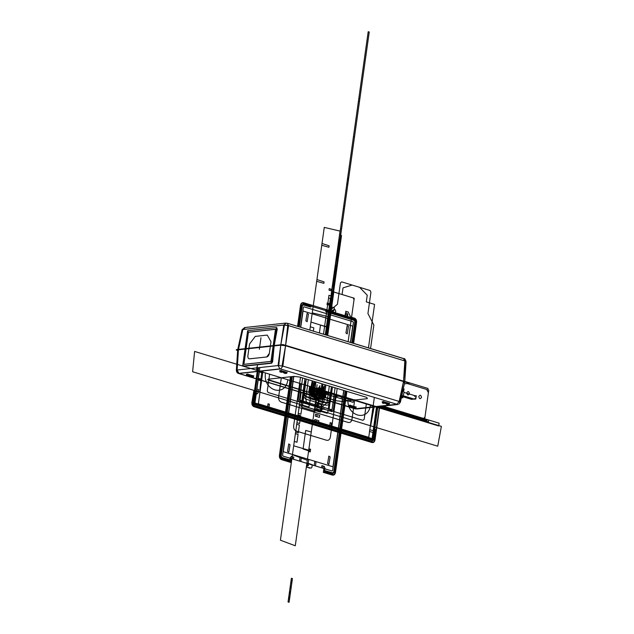 <?xml version="1.0" encoding="UTF-8"?>
<svg xmlns="http://www.w3.org/2000/svg" width="634" height="634" viewBox="0 0 634 634"><rect width="100%" height="100%" fill="white"/><g stroke="black" fill="none" stroke-linecap="round" stroke-linejoin="round"><path stroke-width="0.95" d="M280.26 368.845L397.375 404.413L355.737 408.954L238.622 373.386L280.26 368.845M355.325 408.827L396.955 404.286L280.672 368.972L239.042 373.513L356.086 408.914L238.59 373.474L355.325 408.827M268.665 379.132L293.962 376.382L299.724 377.048L366.809 397.423L367.332 398.667L342.035 401.417L336.274 400.751L269.188 380.376C267.437 379.782 267.263 379.362 268.665 379.132L293.962 376.382L268.665 379.132M281.583 372.356L279.863 371.833L279.824 370.628L284.468 373.077L285.427 372.974L282.178 371.999L285.403 372.974L282.178 371.999L285.403 372.974L284.468 373.077L279.824 370.628L284.468 373.077L279.824 370.628L280.783 370.518L281.25 371.128L280.783 370.518L280.014 370.755L281.322 370.613L287.075 372.427M382.27 401.734L386.914 404.191L382.27 401.734L383.229 401.631L382.27 401.734L386.914 404.191L382.27 401.734L389.522 403.541M248.235 375.994L246.515 375.471L246.475 374.258L251.119 376.715L252.078 376.604L251.119 376.715L246.475 374.258L251.119 376.715L246.475 374.258L247.434 374.155L247.902 374.757L247.434 374.155L246.666 374.385L247.973 374.242L253.727 376.065M348.922 405.372L353.566 407.82L348.922 405.372L349.881 405.261L348.922 405.372L353.566 407.82L348.922 405.372L356.173 407.171M356.799 408.978L396.955 404.286L354.874 408.787L397.74 404.524L356.799 408.978M282.938 344.944L236.276 350.031L237.639 350.443L236.276 350.031L237.639 350.443L236.276 350.031L282.938 344.944L409.302 383.324L404.373 383.855L409.302 383.324L404.373 383.855L409.302 383.324L282.938 344.944L236.276 350.031L282.938 344.944L409.302 383.324L282.938 344.944M272.612 361.792L271.97 361.602L274.173 345.902L272.612 361.792L271.606 363.242L272.612 361.792L271.97 361.602L272.612 361.792L274.173 345.902L271.78 362.933L242.648 366.103L245.041 349.072L238.447 349.794L280.767 345.181L273.214 346.005L274.173 345.902L271.97 361.602L270.908 363.028L243.519 366.008L242.83 364.772L245.041 349.072L280.767 345.181L278.08 365.556L237.14 370.018L238.447 349.794L246 348.969L245.041 349.072L242.83 364.772L243.519 366.008L271.606 363.242L270.908 363.028L271.97 361.602L272.668 361.808M403.929 382.587C405.094 382.397 404.952 382.048 403.493 381.557L399.983 401.679L282.051 365.866L285.562 345.744L280.767 345.181L285.562 345.744L282.875 366.119L278.08 365.556L280.767 345.181L278.77 365.485L236.458 370.097L238.447 349.794L237.14 370.018L278.08 365.556L279.911 368.885L280.672 368.972L282.875 366.119L278.08 365.556L282.875 366.119L285.562 345.744L403.493 381.557L285.562 345.744L403.493 381.557L399.158 401.433L282.875 366.119L399.158 401.433L403.493 381.557L404.714 382.278L400.371 402.225L404.714 382.278M236.902 349.699L246.032 348.7L236.902 349.699M246.135 348.597L243.916 364.392L246 348.969L243.916 364.392L270.956 361.443L273.278 345.601L283.049 344.666L405.586 381.882L283.049 344.666L273.587 345.696L281.131 344.88L273.587 345.696L281.131 344.88L281.076 345.276L281.131 344.88L285.355 345.372L281.131 344.88L285.355 345.372L285.292 345.768L285.355 345.372L403.287 381.185C404.571 381.62 404.698 381.922 403.668 382.088C404.698 381.922 404.571 381.62 403.287 381.185C404.571 381.62 404.698 381.922 403.668 382.088M246.372 348.668L238.13 349.794M270.956 361.443L273.214 346.005L270.956 361.443L243.916 364.392L270.956 361.443M273.531 346.101L273.587 345.696L273.531 346.101M281.076 345.276L281.131 344.88L281.076 345.276M285.292 345.768L285.355 345.372L285.292 345.768M403.232 381.581L403.287 381.185L403.232 381.581M274.173 345.902L271.97 361.602L270.908 363.028L271.606 363.242L243.305 365.992L242.83 364.772L245.041 349.072M244.217 366.222L271.606 363.242M244.003 366.206L243.305 365.992L244.003 366.206M278.08 365.556L279.911 368.885L278.08 365.556L280.775 345.11L285.569 345.665L282.875 366.119L280.672 368.972L282.875 366.119L280.672 368.972L279.911 368.885L278.08 365.556L237.14 370.018L238.97 373.347L237.14 370.018L238.97 373.347L237.14 370.018L236.347 370.422L238.59 373.474L354.874 408.787L238.59 373.474C237.314 373.228 236.569 372.182 236.355 370.343M403.945 382.516C405.071 382.413 404.928 382.072 403.509 381.486L399.158 401.433L396.955 404.286L399.158 401.433C400.609 402.004 400.751 402.352 399.602 402.463C400.728 402.36 400.585 402.019 399.158 401.433L282.875 366.119M399.602 402.463C400.751 402.352 400.609 402.004 399.158 401.433L396.955 404.286L280.672 368.972L396.955 404.286L399.158 401.433M279.911 368.885L238.97 373.347L279.911 368.885M237.988 349.841L238.455 349.722L237.14 370.018M237.663 350.119L236.347 370.414L237.663 350.119L238.447 349.794M293.962 376.382L299.724 377.048L293.962 376.382M366.809 397.423L299.724 377.048L366.809 397.423L367.332 398.667L366.809 397.423M342.035 401.417L367.332 398.667L342.035 401.417L336.274 400.751L342.035 401.417M269.188 380.376L336.274 400.751L267.714 379.512L269.188 380.376M285.577 372.443L285.427 373.529L284.032 373.101M287.154 372.158C284.904 373.236 282.891 372.618 281.116 370.327M280.783 370.518L281.25 371.128L280.783 370.518L281.322 370.613C282.978 372.586 284.832 373.149 286.885 372.301L286.734 373.386L281.171 371.69L281.322 370.613L286.885 372.301L281.322 370.613C282.978 372.594 284.832 373.157 286.885 372.301M383.229 401.631L383.697 402.233L383.229 401.631L383.697 402.233L383.229 401.631L383.768 401.726C385.424 403.692 387.279 404.254 389.331 403.414L389.181 404.492L383.618 402.804L383.768 401.726L389.331 403.414L383.768 401.726C385.424 403.707 387.279 404.27 389.331 403.414M384.624 403.113L387.842 404.088L384.624 403.113M388.024 403.557L387.873 404.635L386.478 404.215M384.03 403.47L382.31 402.947L382.461 401.869M383.562 401.433C385.337 403.731 387.35 404.341 389.601 403.272M252.047 376.612L248.829 375.629L252.047 376.612M253.806 375.796C251.555 376.865 249.542 376.255 247.767 373.957M247.434 374.155L247.902 374.757L247.434 374.155L247.973 374.242C249.63 376.216 251.484 376.778 253.537 375.93L253.386 377.016L247.823 375.328L247.973 374.242L253.537 375.93L247.973 374.242C249.63 376.224 251.484 376.786 253.537 375.93M252.229 376.073L252.078 377.159L250.684 376.739M349.881 405.261L350.348 405.871L349.881 405.261L350.348 405.871L349.881 405.261L350.42 405.356C352.076 407.321 353.93 407.892 355.983 407.044L355.832 408.122L350.269 406.434L350.42 405.356L355.983 407.044L350.42 405.356C352.076 407.337 353.93 407.9 355.983 407.044M351.276 406.743L354.493 407.717L351.276 406.743M350.214 405.071C351.989 407.361 354.002 407.979 356.253 406.901M349.112 405.498L348.962 406.576L350.681 407.099M354.675 407.186L354.525 408.264L353.13 407.844M282.994 344.547L409.358 382.92L408.351 383.031L409.358 382.92L282.994 344.547L236.331 349.627L237.282 349.92L236.331 349.627L282.994 344.547M403.985 382.183C405.158 381.993 405.007 381.652 403.549 381.153L285.617 345.34L280.822 344.785L273.278 345.601L275.481 329.252L248.441 332.192L246.047 348.573L237.782 349.865M406.077 361.642C405.197 359.153 404.468 358.155 403.89 358.63C404.413 358.115 405.15 359.098 406.085 361.586L404.746 381.937L406.085 361.57L405.673 361.206L406.085 361.586L405.673 361.198L287.749 325.369L284.46 324.996L280.822 344.785L273.278 345.601L275.481 329.252L248.441 332.192L246.055 348.573L238.511 349.389L242.838 329.522L283.778 325.068L280.807 344.856L285.601 345.411L288.573 325.622L404.857 360.936L403.541 381.224L404.777 381.858L403.549 381.153L404.857 360.936L405.483 361.126L404.857 360.936L403.549 381.153L285.617 345.34L288.573 325.622L283.778 325.068L284.317 325.004L283.778 325.068L280.822 344.785L283.778 325.068L286.227 323.166L283.778 325.068L286.227 323.166L283.778 325.068L242.838 329.522L284.452 324.988L287.749 325.377L285.617 345.34L280.822 344.785L237.718 349.699L238.495 349.461L242.838 329.522L245.287 327.627L242.362 329.577M405.586 361.158L404.857 360.936L403.47 358.59L404.857 360.936L403.47 358.59L404.857 360.936L288.573 325.622L285.617 345.34L403.549 381.153L405.681 361.182M288.573 325.622L287.186 323.277L288.573 325.622L287.186 323.277L288.573 325.622L287.788 325.385L404.857 360.936M284.46 324.988L242.148 329.601L238.511 349.389L242.838 329.522M277.248 329.078L276.622 327.849L277.248 329.078L276.567 328.872L277.248 329.078L274.229 345.498L277.248 329.078L276.567 328.872L277.304 329.094M274.918 345.712L274.229 345.498L276.567 328.872L275.885 327.627L276.567 328.872L274.229 345.498L276.567 328.872L275.885 327.627L248.496 330.615L275.885 327.627L248.496 330.615L247.434 332.042L248.496 330.615L247.434 332.042L245.096 348.676L274.229 345.498L276.757 327.532L247.625 330.71L245.096 348.676L247.434 332.042L245.096 348.676L245.778 348.882M246.055 348.573L248.441 332.192L275.481 329.252L273.595 345.696M287.186 323.277L286.227 323.166M403.89 358.63L287.606 323.316L403.47 358.59M405.601 361.903L406.077 361.61M242.045 329.831L244.613 327.564L285.554 323.102L287.606 323.316L285.562 323.102M242.14 329.664L244.613 327.564L245.287 327.627M244.359 364.273L244.019 363.654L244.359 364.273L244.019 363.654L244.359 364.273L270.536 361.428L271.059 360.706L275.378 329.981L275.037 329.363L248.869 332.216L248.338 332.929L244.019 363.654L248.338 332.929L244.019 363.654L244.359 364.273L270.536 361.428L244.359 364.273M248.338 332.929L248.869 332.216L275.037 329.363L248.869 332.216L248.338 332.929M275.037 329.363L275.378 329.981L275.037 329.363L275.378 329.981L271.059 360.706L275.378 329.981L275.037 329.363M271.059 360.706L270.536 361.428L271.059 360.706M243.924 364.32L248.433 332.264L275.473 329.315L270.972 361.38L243.924 364.32M247.886 355.729L249.534 344.024L255.264 336.392L249.534 344.024L247.886 355.729C247.728 357.75 248.298 358.781 249.598 358.836L266.692 356.974L269.339 353.4L270.987 341.686L267.255 335.085L255.264 336.392L267.255 335.085L270.987 341.686L269.339 353.4L266.692 356.974L249.598 358.836C248.298 358.781 247.728 357.75 247.886 355.729L249.534 344.024L255.264 336.392L267.255 335.085L270.987 341.686L269.339 353.4M247.87 355.729C247.751 357.734 248.314 358.765 249.574 358.828L266.692 356.974C268.039 356.617 268.919 355.428 269.323 353.392M402.955 396.749L411.838 399.444L402.669 396.662L411.838 399.444L402.669 396.662L411.838 399.444L402.669 396.662L411.838 399.444L402.669 396.662L411.838 399.444L402.669 396.662L411.838 399.444L412.892 398.968L403.042 395.973L412.892 398.968L403.042 395.973L412.892 398.968L403.042 395.973L412.892 398.968L403.042 395.973L412.892 398.968L403.042 395.973L412.892 398.968L411.838 399.444L412.892 398.968L403.058 395.981L413.106 398.754L411.838 399.444L413.106 398.754M403.161 395.727L414.454 399.158L403.161 395.727L414.454 399.158L403.161 395.727L414.454 399.158L403.161 395.727L414.454 399.158L403.161 395.727L414.454 399.158L416.047 397.399L415.46 395.87L416.047 397.399L414.454 399.158L416.047 397.399L415.46 395.87L416.047 397.399L414.454 399.158L416.047 397.399L415.46 395.87L416.047 397.399L414.454 399.158L416.047 397.399L415.46 395.87L416.047 397.399L414.454 399.158L403.161 395.727L414.454 399.158L416.047 397.399L415.46 395.87L416.047 397.399L414.454 399.158L416.047 397.399L415.46 395.87L403.969 392.383M403.113 389.648L401.441 397.296L403.113 389.648M401.774 397.883L402.812 397.772L403.065 395.925M403.343 389.03L404.048 388.959L403.834 390.473M411.07 399.214L415.809 399.063L416.284 395.727L415.333 395.83M414.406 396.353C416.958 393.809 415.967 400.894 414.057 398.841M403.058 395.981L412.892 398.968M300.571 327.255L303.369 307.332L303.987 306.824L352.987 321.7L353.415 322.532L350.618 342.455L353.431 322.397L353.083 321.739L303.892 306.801L303.393 307.205L300.579 327.255M293.669 376.414L282.566 455.402L282.915 456.06L332.105 470.999L332.604 470.594L343.866 390.457L332.628 470.468L332.01 470.975L325.012 468.851L324.267 466.37L321.858 465.633L321.557 467.805L315.478 465.958L316.041 461.948L314.781 461.568L314.218 465.578L308.14 463.731L308.703 459.721L307.442 459.341L306.88 463.343L300.801 461.497L301.364 457.494L300.104 457.106L299.541 461.116L293.463 459.27L293.764 457.106L291.355 456.369L290 458.224L283.01 456.1L282.582 455.267L293.661 376.414M337.193 388.428L330.338 437.214C329.807 439.592 328.571 440.614 326.629 440.273L296.229 431.041C294.35 430.224 293.494 428.568 293.645 426.08L300.5 377.285M288.803 452.28L287.503 451.4L288.771 443.911L290.071 444.791L288.803 452.28M307.149 321.715L305.85 320.844L307.118 313.354L308.417 314.226L307.149 321.715M328.848 456.084L330.148 456.956L328.872 464.445L327.58 463.573L328.848 456.084M347.194 325.519L348.494 326.399L347.226 333.888L345.926 333.008L347.194 325.519M368.195 31.7L369.25 32.017L348.423 180.214L347.369 179.898L368.195 31.7L369.25 32.017L348.423 180.214L347.369 179.898L368.195 31.7L369.25 32.017L348.423 180.214L347.369 179.898L368.195 31.7L369.25 32.017L348.423 180.214L347.369 179.898L368.195 31.7M323.451 390.552L441.383 426.365L437.737 446.193L321.454 410.887L323.451 390.552L331.368 392.961L329.157 408.676L330.021 410.333L362.933 420.326L364.17 419.312L366.381 403.589L374.298 405.998L370.652 425.826L321.454 410.887L323.451 390.552L441.383 426.365L437.737 446.193L321.454 410.887L323.451 390.552L348.169 398.057C345.253 415.936 368.409 422.949 370.541 404.857L374.298 405.998L370.652 425.826L321.454 410.887L323.451 390.552L320.836 389.759L329.902 392.517L329.846 392.914L320.78 390.164L328.325 392.454M318.799 389.141L318.268 388.983L318.799 389.141M322.96 391.313L323.594 390.806L326.09 391.566C324.56 404.769 307.696 399.65 309.852 386.637L312.348 387.39L312.792 388.222L312.285 392.248L322.341 395.307L322.96 391.313M318.577 387.54L318.165 390.489L317.42 390.251L318.165 390.489L318.577 387.54M323.554 390.584L340.537 395.743L319.045 389.221L332.097 393.183L318.926 390.092L319.045 389.221L351.957 399.214L351.83 400.157L318.918 390.156L319.045 389.221L331.36 392.961L318.934 390.037L319.045 389.221L351.957 399.214L351.838 400.109L318.918 390.108L319.045 389.221L317.999 388.896L330.314 392.636L330.203 393.46L317.999 388.896L331.051 392.866L330.924 393.738L317.999 388.896L327.374 391.749L327.001 394.419L317.626 391.574L320.099 389.538L317.999 388.896L327.691 391.844M327.326 391.733L319.615 389.387C320.17 391.717 321.01 391.971 322.135 390.156L321.85 390.068M377.864 406.537L373.244 439.457L372.261 440.265L254.329 404.452L253.648 403.137L255.272 391.582L256.738 392.026L256.928 390.663L258.26 391.067L258.014 392.787L256.778 393.809L255.454 393.405L253.988 403.795L372.752 439.853L377.428 406.592M259.346 349.358L260.97 337.795M382.405 406.196L379.457 408.502L375.027 440.004C374.591 441.977 373.561 442.825 371.944 442.54L254.012 406.727C252.451 406.045 251.73 404.674 251.864 402.598L253.798 391.13L252.173 402.693L254.068 406.323L371.999 442.144C373.418 442.389 374.329 441.644 374.71 439.909L379.409 406.521M318.862 388.27L318.625 389.981L317.135 389.522L318.625 389.981L318.862 388.27L318.625 389.95L317.143 389.482L318.625 389.95L318.854 388.301M327.16 331.487L326.645 335.172L327.16 331.487L326.114 331.17L327.16 331.487M327.485 335.426L341.512 235.563L327.485 335.426L329.498 321.058L327.612 320.487L325.591 334.855L328.182 316.421L328.887 316.635L326.296 335.069L328.887 316.635L326.296 335.069L328.887 316.635L328.182 316.421L328.887 316.635L328.182 316.421L325.591 334.855L330.266 299.303L325.282 334.76L331.067 295.919L328.967 295.286L323.498 334.213L328.594 297.956L330.686 298.598L325.591 334.855L328.317 315.455L329.371 315.772L326.645 335.172M342.408 396.313L324.553 390.893M310.961 322.056L326.581 326.978L328.04 316.596L312.253 312.887L310.961 322.056M313.354 331.138L313.822 327.826L310.295 326.803L309.836 330.068L321.755 245.271L328.919 247.276L329.125 245.81L322.009 243.488L324.267 227.392L316.937 279.554L324.053 281.884L323.847 283.343L316.691 281.337L309.836 330.068L312.253 312.887L328.04 316.596L326.613 326.74L320.511 325.028L319.393 332.969M325.48 334.815L340.054 231.093L324.267 227.392L340.054 231.093L325.48 334.815M390.029 410.777L390.219 409.263L389.07 408.914L388.84 410.412L390.029 410.777M323.467 390.005L322.444 395.545L324.093 386.574L322.444 395.545L320.051 394.816L320.915 389.228L320.043 394.839L320.915 389.228M376.556 406.679L373.18 430.708L369.741 429.662L369.487 431.445L372.935 432.491L372.079 438.562L331.146 426.135L331.574 423.084L330.179 422.656L329.751 425.707L268.982 407.258L269.41 404.207L268.016 403.779L267.588 406.838L254.955 403.002L256.247 393.825L256.889 394.023L258.125 393.001L258.609 389.601L256.913 389.086L258.197 379.932L261.462 380.923L261.691 379.322L258.426 378.332L259.322 371.92L262.595 372.911M325.091 390.496L324.378 396.131L320.939 395.085L321.493 389.403M336.741 395.981L337.985 396.361M322.159 389.633L321.446 395.267L320.043 394.839L322.444 395.545L324.093 386.574L322.444 395.545L319.005 394.499L319.869 388.911M351.886 342.836L354.85 321.739L354.137 320.368L325.662 311.722L338.16 315.423L338.271 314.623L325.805 310.731L354.279 319.385L355.626 321.969L352.655 343.073M345.91 391.075L334.498 472.267L332.565 473.86L324.608 471.347L332.581 473.764L332.692 472.964L324.719 470.547L332.707 472.877L333.73 472.029L345.142 390.845M352.583 343.049L355.547 321.945L354.921 321.755L351.957 342.859M341.797 419.803L344.611 399.769L343.985 399.578L341.171 419.613L341.797 419.803M338.231 445.187L341.044 425.152L340.418 424.954L337.597 444.997L338.231 445.187M334.427 472.243L337.478 450.528L336.852 450.338L333.801 472.053L334.427 472.243M354.263 319.473L342.471 315.891L342.352 316.691L354.152 320.273L354.263 319.473M292.322 376.556L281.147 456.06L281.861 457.431L289.825 459.856L281.845 457.526L281.734 458.327L289.69 460.839L281.718 458.414L280.371 455.83L291.505 376.651M298.527 326.637L301.499 305.533L303.432 303.94L310.945 306.222L303.417 304.035L303.306 304.835L310.818 307.118L303.29 304.922L302.267 305.77L299.303 326.867M288.446 403.604L291.26 383.562L290.634 383.372L287.82 403.414L288.446 403.604M284.88 428.988L287.693 408.946L287.067 408.756L284.246 428.798L284.88 428.988M281.076 456.044L284.127 434.33L283.501 434.139L280.45 455.854L281.076 456.044M299.232 326.851L302.196 305.747L301.57 305.556L298.606 326.653M371.619 405.601L343.105 396.939M322.524 390.275L438.768 425.572L439.1 423.171L382.991 406.125L439.1 423.171L382.991 406.125L439.1 423.171L438.712 425.977L320.78 390.164L438.712 425.977L439.1 423.171L438.768 425.572L349.342 398.421M346.576 391.281L335.164 472.465C334.776 474.208 333.872 474.953 332.446 474.7L323.38 471.95L323.641 470.079L324.711 470.404L324.56 471.466L332.557 473.899L334.53 472.275L345.942 391.091M352.694 343.081L355.658 321.977L354.279 319.338L325.773 310.684L325.884 309.883L354.398 318.537L356.284 322.175L353.32 343.271M291.466 376.651L280.339 455.822L281.718 458.461L289.714 460.886L289.865 459.824L290.935 460.141L290.665 462.012L281.599 459.262L279.713 455.624L290.8 376.723M297.869 326.431L300.833 305.334C301.221 303.591 302.125 302.846 303.551 303.1L311.096 305.39L310.977 306.19L303.432 303.9L301.467 305.525L298.495 326.621M329.593 398.556L329.807 394.72L317.682 391.178L317.119 395.18L329.593 398.556M327.176 391.685L318.102 388.935M360.873 401.916L346.513 397.558M368.845 404.341L361.293 402.051M319.148 389.252L310.081 386.494M329.949 392.945L320.883 390.195L320.939 389.791L322.009 390.116L319.782 389.442L321.486 389.958M321.921 390.092L321.081 389.839M318.054 388.499L317.943 389.3L318.625 389.094L317.943 389.3L318.054 388.499M318.704 389.11L314.852 387.945L318.704 389.11M371.683 405.197L364.138 402.907M330.005 392.549L322.009 390.116M330.98 392.842L320.709 389.72M318.537 388.357L318.347 389.712L318.537 388.357L318.347 389.712L317.452 389.458L318.347 389.736L317.452 389.474L318.347 389.736L318.545 388.341M316.215 388.357L314.955 387.976M320.97 389.799L319.845 389.458M322.294 390.203L319.924 389.482M333.207 410.578L331.97 411.601L299.05 401.599L298.194 399.951L300.397 384.252L301.554 384.6L299.486 400.062L331.986 409.929L334.261 394.53L335.41 394.887L333.207 410.578M348.708 178.138L348.589 179.034L347.535 178.709L347.654 177.892L348.708 178.138M348.7 178.209L348.589 179.034L347.535 178.709L347.662 177.821L348.7 178.209M332.755 291.664L331.709 291.347L340.521 228.652L341.567 228.969L332.755 291.664L331.709 291.347L340.521 228.652L341.567 228.969L332.755 291.664L331.709 291.347L340.521 228.652L341.567 228.969L332.755 291.664L331.709 291.347L340.521 228.652L341.567 228.969L332.755 291.664L354.24 298.226L348.129 341.694L354.049 299.557L353.193 297.909L331.701 291.378L325.591 334.855L331.519 292.718L332.755 291.695M315.748 388.214L330.314 392.636L315.748 388.214M339.119 238.606L339.824 238.82L336.773 260.534L336.068 260.32L339.119 238.606L339.824 238.82L336.773 260.534L336.068 260.32L339.119 238.606L339.824 238.82L336.773 260.534L336.068 260.32L339.119 238.606L339.824 238.82L336.773 260.534L336.068 260.32L339.119 238.606M335.315 265.662L336.02 265.876L333.207 285.91L332.501 285.696L335.315 265.662L336.02 265.876L333.207 285.91L332.501 285.696L335.315 265.662L336.02 265.876L333.207 285.91L332.501 285.696L335.315 265.662L336.02 265.876L333.207 285.91L332.501 285.696L335.315 265.662M329.64 311.294L328.935 311.08L331.748 291.046L332.454 291.26L329.64 311.294L328.935 311.08L331.748 291.046L332.454 291.26L329.64 311.294L328.935 311.08L331.748 291.046L332.454 291.26L329.64 311.294L328.935 311.08L331.748 291.046L332.454 291.26L329.64 311.294M328.88 316.16L328.301 315.566L328.19 316.374L328.88 316.16L328.301 315.566L328.19 316.374L328.88 316.16M329.688 310.391L329.117 309.796L328.998 310.605L329.688 310.391L329.117 309.796L328.998 310.605L329.688 310.391M329.799 309.614L329.228 309.02L329.109 309.82L329.799 309.614L329.228 309.02L329.109 309.82L329.799 309.614M329.625 310.818L329.054 310.232L328.943 311.032L329.625 310.818M329.387 312.507L328.816 311.912L328.705 312.721L329.387 312.507L328.816 311.912L328.705 312.721L329.387 312.507M330.148 307.102L329.577 306.515L329.466 307.316L330.148 307.102M380.669 406.378L380.471 407.876L381.62 408.225L381.85 406.719L380.717 406.378M322.159 389.609L321.446 395.244L320.051 394.816L322.444 395.545L320.051 394.816L321.446 395.244L320.051 394.816L321.446 395.244L322.159 389.609M269.323 404.278L268.943 407.012L267.699 406.632L268.079 403.906L269.323 404.278M331.487 423.155L331.099 425.889L329.854 425.509L330.243 422.775L331.487 423.155M324.045 390.179L323.332 395.814L320.939 395.085L323.332 395.814L320.939 395.085L323.332 395.814L324.045 390.179M330.71 290.665L330.924 289.159L329.252 288.613L329.03 290.198L330.71 290.665M328.697 305.002L328.911 303.496L327.239 302.949L327.017 304.534L328.697 305.002M354.739 399.642L351.965 419.415C351.434 421.792 350.198 422.807 348.256 422.466L281.171 402.091C279.293 401.274 278.429 399.618 278.588 397.13L281.314 377.761M320.249 389.371L320.194 389.775L315.748 388.428M317.959 389.165L319.013 389.482L318.799 390.956L317.753 390.639L317.959 389.165L319.013 389.482L318.799 390.956L317.753 390.639L317.959 389.165M361.919 402.233L320.099 389.538L319.908 390.869L317.808 390.235L317.999 388.896L316.952 388.579L330.052 392.557L316.429 388.42L336.971 394.665L336.599 397.336L318.672 391.891L319.045 389.221L314.805 387.929M323.926 390.702L318.363 389.007L323.926 390.702M318.997 389.205L318.046 388.911L318.997 389.205M298.463 326.613L301.427 305.517L303.44 303.86L331.954 312.514L332.279 310.216L333.944 310.723L334.356 307.791L331.962 307.062L328.325 310.2L303.607 302.695C301.99 302.41 300.96 303.258 300.516 305.239L297.552 326.336M290.467 376.762L279.396 455.529C279.269 457.605 279.982 458.984 281.544 459.658L290.61 462.416L291.204 458.2L292.329 458.541L292.559 456.916L291.466 456.583L290.229 457.605L289.762 460.95L281.71 458.501L280.307 455.806L291.434 376.659M353.637 343.366L356.601 322.27C356.728 320.194 356.015 318.815 354.454 318.141L350.697 317L348.209 311.991L345.807 311.262L345.395 314.202L347.06 314.71L346.743 317.008L354.287 319.298L355.69 321.993L352.726 343.089M345.974 391.099L334.57 472.282L332.557 473.939L324.505 471.498L324.973 468.154L324.109 466.497L323.015 466.164L322.793 467.789L323.919 468.13L323.324 472.354L332.39 475.104C334.007 475.389 335.037 474.541 335.473 472.56L346.885 391.376M318.656 387.556L318.236 390.512L317.341 390.227L318.236 390.512L318.656 387.556M265.456 372.943C262.539 390.821 285.696 397.827 287.828 379.734L312.546 387.247L308.901 407.068L259.702 392.129L261.699 371.801L265.456 372.943M192.617 371.754L194.614 351.434L312.546 387.247L308.901 407.068L192.617 371.754L194.614 351.434L312.546 387.247L308.901 407.068L259.702 392.129L261.699 371.801L269.616 374.211L267.279 390.861L268.134 392.517L301.055 402.511L302.291 401.496L304.629 384.838L312.546 387.247L308.901 407.068L192.617 371.754M347.931 183.709L347.804 184.581L346.758 184.264L346.893 183.321L347.931 183.709M306.214 379.021L302.458 405.768L315.28 409.81L315.074 411.276L302.022 407.305L301.158 405.657L304.962 378.641M347.939 183.646L347.804 184.581L346.758 184.264L346.877 183.392L347.939 183.646M300.706 415.698L298.02 414.945L296.934 422.696L299.597 423.567L300.706 415.698M298.242 413.344L300.912 414.216L302.014 406.378L299.335 405.594L298.242 413.344M298.075 434.401L295.389 433.648L294.303 441.391L296.974 442.239L298.075 434.401M295.618 432.047L298.281 432.919L299.391 425.049L296.704 424.297L295.618 432.047M292.433 454.713L307.3 460.276L308.718 450.195L293.685 445.805L292.433 454.713L307.3 460.276L308.631 450.822L303.084 449.007L305.691 430.438L311.27 432L316.358 395.83L301.205 392.272L299.953 401.187L314.939 405.911L316.358 395.83L301.205 392.272L280.418 540.216L295.286 545.771L316.358 395.83L301.205 392.272L292.433 454.713M311.128 468.146L311.865 467.527L312.269 464.682L307.561 463.145L306.999 467.147L309.646 468.138L309.709 467.734L311.128 468.146L311.865 467.527L312.269 464.682L307.561 463.145L306.999 467.147L309.646 468.138L309.709 467.734L311.128 468.146L311.865 467.527L312.269 464.682L307.561 463.145L306.999 467.147L311.128 468.146M315.161 388.04L313.909 387.659M376.667 406.671L372.261 438.062L371.643 438.569L255.359 403.256L254.923 402.432L259.829 367.546M309.558 448.951L310.605 449.276L310.232 451.955L309.178 451.638L309.558 448.951L310.605 449.276L310.232 451.955L309.178 451.638L309.558 448.951L310.605 449.276L310.232 451.955L309.178 451.638L309.558 448.951L310.605 449.276L310.232 451.955L309.178 451.638L309.558 448.951M343.771 396.726L358.804 401.29L343.771 396.726M377.824 406.687L377.222 411.006L376.794 410.872L377.373 406.743M255.534 393.017L254.115 403.097L254.551 403.921L372.206 439.655L372.824 439.148L374.147 429.694L374.575 429.82L373.22 439.449L372.269 440.242L254.337 404.429L253.671 403.145L255.106 392.89L255.534 393.017M322.738 395.64L323.483 395.014L323.776 392.89L317.682 391.178L315.066 409.746L321.129 411.728L321.43 409.604L320.915 408.597L317.888 407.607L319.687 394.784L322.738 395.64M325.337 391.13L322.968 390.409M325.591 334.855L339.626 234.992L325.591 334.855L339.626 234.992L340.989 235.404L326.954 335.267L340.989 235.404L339.626 234.992L341.512 235.563L339.626 234.992L325.591 334.855L331.519 292.718L333.611 293.352L327.691 335.489L333.801 292.02L342.083 294.533L343.018 287.852L352.155 285.054L370.082 290.499L370.945 292.155L367.934 313.529L373.854 325.076L370.565 348.51M323.245 390.489L320.836 389.759M317.682 391.178L317.103 395.251L329.949 399.151L330.536 394.934L317.682 391.178M326.256 330.148L327.619 330.536L328.975 320.899L327.612 320.487L326.256 330.148M258.624 367.68L253.648 403.137L254.329 404.452L372.261 440.273L373.244 439.457L374.686 429.218L375.526 429.472L374.084 439.711L372.11 441.335L254.179 405.522L252.808 402.883L257.737 367.775M341.48 396.028L319.782 389.442M280.418 540.216L295.286 545.771L316.358 395.83L301.205 392.272L280.418 540.216M259.742 371.207L256.596 370.256L259.742 371.207L256.596 370.256L257.523 365.105M320.994 389.807L319.829 389.458M256.596 370.256L256.936 366.801L256.596 370.256M304.899 384.917L314.852 387.945M323.237 390.489L322.864 393.159L317.626 391.574L316.136 402.122L318.236 402.764L319.718 392.208L341.211 398.731L341.583 396.06L320.099 389.538L321.042 389.823L320.661 392.494L321.042 389.823L353.534 399.689L353.154 402.36L319.718 392.208L319.528 393.548L317.436 392.906L319.528 393.548L317.745 406.236L315.653 405.601L317.626 391.574L320.099 389.538L319.908 390.869L317.808 390.235L317.999 388.896L315.898 388.262L316.952 388.579M331.099 392.882L321.145 389.855M343.707 205.987L344.753 206.304L344.381 208.974L343.327 208.657L343.707 205.987M407.242 383.546L426.674 389.45L428.394 392.755L424.954 417.204L422.482 419.24L379.932 406.315M351.434 399.055L318.942 389.189M404.801 381.414L428.013 388.46L427.823 389.799L428.766 390.084L424.582 419.874L423.639 419.589L423.449 420.921L390.956 411.054L391.146 409.722L380.289 406.426L392.779 410.214L380.289 406.426M409.461 393.69C408.867 391.178 407.963 390.901 406.735 392.866C407.329 395.378 408.241 395.656 409.461 393.69M421.515 397.352C420.921 394.839 420.017 394.562 418.789 396.527C419.383 399.04 420.294 399.317 421.515 397.352M358.804 98.539L359.85 98.856L359.478 101.527L358.432 101.21L358.804 98.539M274.078 375.558L339.483 395.426M328.158 316.58L329.212 316.897L328.832 319.576L327.786 319.251L328.158 316.58M353.463 136.556L354.509 136.881L340.807 234.398L339.761 234.081L353.463 136.556M346.219 316.406C348.145 315.78 348.304 314.623 346.711 312.934C344.785 313.553 344.627 314.71 346.219 316.406M334.657 309.273C332.731 309.891 332.573 311.048 334.166 312.744C336.083 312.118 336.25 310.961 334.657 309.273M315.898 388.262L317.999 388.896L315.898 388.262M336.551 256.881L337.597 257.198L337.225 259.869L336.178 259.552L336.551 256.881L337.597 257.198L337.225 259.869L336.178 259.552L336.551 256.881M328.872 311.516L329.918 311.841L329.545 314.512L328.499 314.195L328.872 311.516L329.918 311.841L329.545 314.512L328.499 314.195L328.872 311.516M327.691 335.489L328.547 329.418L326.447 328.784L328.547 329.418L327.691 335.489L330.988 312.055L328.887 311.421L337.431 304.265L340.442 282.891L341.671 281.876L359.597 287.313L367.237 295.206L366.293 301.887L374.575 304.399L368.465 347.868M326.383 391.447L326.011 394.118L309.233 389.022L309.614 386.352L326.383 391.447L324.291 390.806L323.538 396.155L325.63 396.789L326.383 391.447M317.626 391.574L317.999 388.896L317.626 391.574M306.27 379.037L302.6 405.118L303.036 405.942L327.144 413.265L327.762 412.758L331.423 386.677M329.331 386.043L326.962 402.907L320.907 407.892L309.265 404.357C306.769 403.264 305.62 401.06 305.826 397.74L308.362 379.679M342.629 396.377L318.522 389.062L342.629 396.377M335.093 387.794L332.089 409.199L331.471 409.707L300.025 400.157L299.589 399.325L302.6 377.927M305.667 381.018L304.019 392.731C303.892 394.808 304.605 396.187 306.174 396.868L326.708 403.105C328.333 403.39 329.363 402.542 329.799 400.561L331.447 388.848M347.067 397.724L364.891 403.137L347.067 397.724M331.114 388.919L329.545 400.07C329.101 402.051 328.071 402.899 326.455 402.614L306.539 396.559C304.978 395.878 304.257 394.507 304.383 392.43L305.953 381.28M309.614 386.352L308.861 391.693L310.961 392.335L311.706 386.986L309.614 386.352M319.457 386.558L318.704 391.899L316.635 390.576L318.704 391.899L316.635 390.576L318.704 391.899L316.635 390.576L318.704 391.899L319.457 386.558M319.267 387.889L318.894 390.56L316.826 389.236L318.894 390.56L316.826 389.236L318.894 390.56L316.826 389.236L318.894 390.56L319.267 387.889M325.202 395.965L324.156 395.648L324.719 391.638L325.765 391.955L325.202 395.965M310.042 387.184L311.088 387.501L310.525 391.503L309.479 391.186L310.042 387.184M325.931 391.305L320.622 389.696M328.103 391.971L319.354 389.308M333.761 393.69L319.615 389.387M326.653 327.326L327.699 327.643L326.653 327.326M334.459 393.896L322.817 390.362M324.663 390.924L316.731 388.515M317.127 406.743L324.616 409.017L316.659 410.079L317.127 406.743M333.516 393.611L321.874 390.076M320.202 389.569L317.579 388.769M332.478 386.994L330.496 401.053C329.791 404.223 328.143 405.578 325.551 405.126L306.69 399.396C304.185 398.303 303.036 396.099 303.242 392.779M313.711 384.394L312.34 394.15L309.725 393.349L309.027 398.295L314.686 400.014L315.383 395.069L314.44 394.784L315.383 395.069L314.686 400.014L309.027 398.295L309.725 393.349L312.34 394.15L313.711 384.394M319.679 396.377L318.736 396.091L318.038 401.029L323.705 402.748L324.394 397.803L321.779 397.011L323.15 387.263L321.779 397.011L324.394 397.803L323.705 402.748L318.038 401.029L318.736 396.091L319.679 396.377M315.375 388.103L317.262 388.674L315.375 388.103M322.999 384.117L320.836 399.507L313.568 397.304L315.732 381.914M321.961 383.808L319.798 399.198L312.53 396.987L314.694 381.597M315.867 382.262L314.258 393.754L320.122 395.537M319.599 387.992C320.828 389.292 320.701 390.187 319.227 390.663L316.398 389.807M317.254 394.174C315.787 392.612 315.938 391.543 317.705 390.972C319.179 392.533 319.029 393.603 317.254 394.174M323.871 390.679L317.999 388.896L323.871 390.679M319.94 385.591L318.886 393.072L312.966 391.273M317.111 384.727L316.057 392.208M313.862 387.643C314.409 389.965 315.241 390.219 316.374 388.404M323.031 386.526L321.977 394.007L318.886 393.072M308.29 465.752L307.244 465.435L307.522 463.43L308.576 463.747L308.29 465.752L307.244 465.435L307.522 463.43L308.576 463.747L308.29 465.752M319.274 387.406L318.767 391.012C317.848 392.486 317.166 392.28 316.723 390.393M293.851 376.39L283.271 451.685L332.953 466.775L343.691 390.401M350.436 342.4L352.726 326.114L303.044 311.025L300.754 327.31M428.449 421.887L378.26 406.64L428.449 421.887L428.679 420.279L428.449 421.887M382.31 406.204L428.679 420.279L382.31 406.204M374.345 397.423L368.734 437.317L258.363 403.803L263.007 370.724M319.045 389.221L330.052 392.557M312.824 381.026L310.708 396.084L322.761 399.745L324.877 384.687M319.1 388.309L318.847 390.084C320.178 394.055 314.607 392.367 316.897 389.49C314.607 392.367 320.178 394.055 318.847 390.084C320.178 394.055 314.607 392.367 316.897 389.49L317.151 387.715L316.897 389.49M325.924 385.004L323.998 398.731L309.844 394.435M313.656 382.492L312.285 392.248L322.341 395.307M312.253 380.852L310.105 391.432L316.54 399.254M322.674 384.022L320.923 396.472L313.267 394.15M326.122 391.368C324.751 404.872 307.498 399.634 309.875 386.431M315.756 381.922L312.285 389.308L316.984 396.115M291.386 578.271L292.433 578.588L289.096 602.3L288.05 601.983L291.386 578.271L292.433 578.588L289.096 602.3L288.05 601.983L291.386 578.271M289.603 591.522L289.318 593.519L289.73 593.646L290.007 591.641L289.603 591.522L289.318 593.519L289.73 593.646L290.007 591.641L289.603 591.522M290.356 586.173L290.071 588.178L290.475 588.304L290.76 586.299L290.356 586.173L290.071 588.178L290.475 588.304L290.76 586.299L290.356 586.173M291.109 580.831L290.824 582.836L291.228 582.955L291.109 580.831L290.824 582.836L291.228 582.955L291.109 580.831M289.342 597.006L289.056 599.011L289.469 599.138L289.342 597.006L289.056 599.011L289.469 599.138L289.342 597.006M290.087 591.665L290.214 593.796L290.499 591.791L290.087 591.665L290.214 593.796L290.499 591.791L290.087 591.665M290.84 586.323L290.562 588.328L290.966 588.447L290.84 586.323L290.562 588.328L290.966 588.447L291.244 586.45L290.84 586.323M291.592 580.982L291.711 583.106L291.997 581.101L291.592 580.982L291.711 583.106L291.997 581.101L291.592 580.982M288.85 596.863L288.565 598.868L288.977 598.987L289.255 596.982L288.85 596.863L288.565 598.868L288.977 598.987L289.255 596.982L288.85 596.863M314.551 421.491L314.829 419.486L318.831 420.699L318.49 422.688L314.551 421.491L314.829 419.486L318.831 420.699L318.49 422.688L316.041 421.943L316.326 419.938L318.831 420.699L318.49 422.688L316.041 421.943L316.326 419.938L318.831 420.699L318.49 422.688L314.551 421.491M315.304 416.15L315.581 414.145L319.726 415.397L319.385 417.386L315.304 416.15L315.581 414.145L319.726 415.397L319.385 417.386L316.794 416.601L317.079 414.596L319.726 415.397L319.385 417.386L316.794 416.601L317.079 414.596L319.726 415.397L319.385 417.386L315.304 416.15M316.049 410.8L316.334 408.803L320.622 410.103L320.281 412.092L316.049 410.8L316.334 408.803L320.622 410.103L320.281 412.092L317.547 411.26L317.824 409.255L320.622 410.103L320.281 412.092L317.547 411.26L317.824 409.255L320.622 410.103L320.281 412.092L316.049 410.8M316.802 405.459L317.087 403.454L321.509 404.801L321.176 406.79L316.802 405.459L317.087 403.454L321.509 404.801L321.176 406.79L318.3 405.911L318.577 403.913L321.509 404.801L321.176 406.79L318.3 405.911L318.577 403.913L321.509 404.801L321.176 406.79L316.802 405.459M426.848 420.564L421.602 418.971L421.42 420.302L426.658 421.895L426.848 420.564L421.602 418.971L421.42 420.302L426.658 421.895L426.848 420.564M321.454 389.95C318.355 394.934 316.049 394.237 314.535 387.849M379.639 406.489L379.489 407.575L392.589 411.553L392.779 410.214L392.589 411.553L379.489 407.575L379.639 406.489M318.87 387.865C321.874 386.383 320.883 393.468 318.522 390.354L317.127 389.934M328.063 391.955L317.999 388.896M404.31 382.215L404.365 381.811L404.31 382.215M400.371 402.225L398.699 404.262L400.371 402.225M279.792 370.652L284.468 373.077L279.752 370.605M382.199 401.718L386.914 404.191L387.873 404.088L386.914 404.191L382.231 401.766M246.436 374.29L251.119 376.715L246.404 374.234M348.851 405.348L353.566 407.82L354.525 407.717L353.566 407.82L348.882 405.395M244.613 327.564L285.554 323.102M242.061 329.759L237.718 349.699L242.061 329.775M403.272 388.896L403.969 392.494L403.604 394.53L401.195 398.453L403.272 388.896"/></g></svg>
